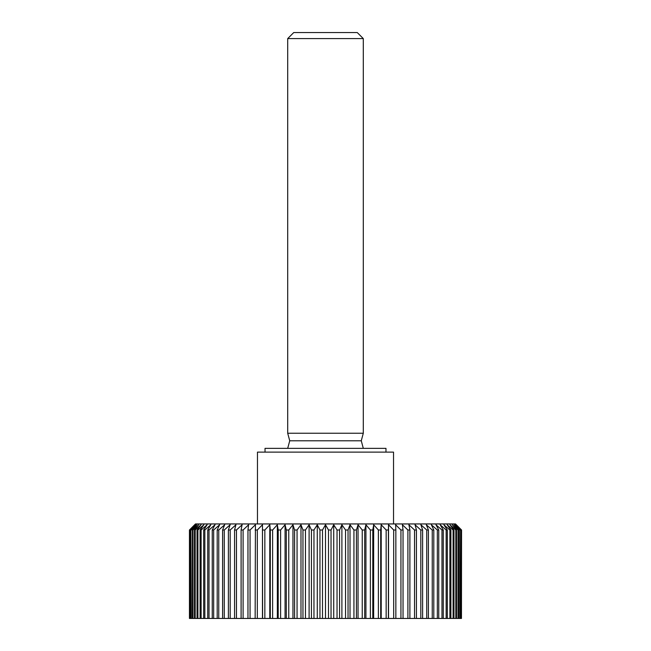 <?xml version="1.0" encoding="UTF-8"?>
<svg xmlns="http://www.w3.org/2000/svg" width="651" height="651" viewBox="0 0 651 651"><rect width="100%" height="100%" fill="white"/><g stroke="black" fill="none" stroke-linecap="round" stroke-linejoin="round"><path stroke-width="0.98" d="M265.022 452.128L265.022 448.352L385.978 448.352L385.978 452.128M257.462 523.949L257.462 452.128L393.538 452.128L393.538 523.949M455.529 523.949L461.551 529.995L461.469 618.45L189.449 618.45L189.449 529.995L195.471 523.949L455.529 523.949M189.531 618.45L189.449 529.995M189.531 529.995L194.918 524.763L189.913 529.995L189.913 618.45M190.149 618.45L189.913 529.995M190.149 529.995L195.691 524.763L190.906 529.995L190.906 618.45M191.296 618.45L190.906 529.995M191.296 529.995L196.976 524.763L192.427 529.995L192.427 618.45M192.981 618.45L192.981 529.995L192.427 529.995M192.981 529.995L198.767 524.763L194.478 529.995L194.478 618.45M195.186 618.45L195.186 529.995L194.478 529.995M195.186 529.995L201.061 524.763L197.041 529.995L197.041 618.45M197.904 618.45L197.904 529.995L197.041 529.995M197.904 529.995L203.844 524.763L200.109 529.995L200.109 618.45M201.118 618.45L201.118 529.995L200.109 529.995M201.118 529.995L207.108 524.763L203.682 529.995L203.682 618.45M204.837 618.45L204.837 529.995L203.682 529.995M204.837 529.995L210.843 524.763L207.726 529.995L207.726 618.45M209.02 618.45L209.02 529.995L207.726 529.995M209.02 529.995L215.025 524.763L212.242 529.995L212.242 618.45M213.666 618.45L213.666 529.995L212.242 529.995M213.666 529.995L219.647 524.763L217.198 529.995L217.198 618.45M218.76 618.45L218.76 529.995L217.198 529.995M218.76 529.995L224.685 524.763L222.593 529.995L222.593 618.45M224.27 618.45L224.27 529.995L222.593 529.995M224.27 529.995L230.12 524.763L228.387 529.995L228.387 618.45M230.177 618.45L230.177 529.995L228.387 529.995M230.177 529.995L235.931 524.763L234.563 529.995L234.563 618.45M236.468 618.45L236.468 529.995L234.563 529.995M236.468 529.995L242.099 524.763L241.098 529.995L241.098 618.45M243.1 618.45L243.1 529.995L241.098 529.995M243.1 529.995L248.592 524.763L247.966 529.995L247.966 618.45M250.065 618.45L250.065 529.995L247.966 529.995M250.065 529.995L255.387 524.763M255.428 523.949L255.143 618.45M257.324 618.45L257.324 529.995L255.143 529.995M257.324 529.995L262.467 524.763L262.467 618.45M262.451 523.949L262.589 618.45M264.851 618.45L264.851 529.995L262.589 529.995M264.851 529.995L269.791 524.763L270.295 529.995L270.295 618.45M272.623 618.45L272.623 529.995L270.295 529.995M272.623 529.995L277.334 524.763L278.213 529.995L278.213 618.45M280.605 618.45L280.605 529.995L278.213 529.995M280.605 529.995L285.065 524.763L286.318 529.995L286.318 618.45M288.759 618.45L288.759 529.995L286.318 529.995M288.759 529.995L292.958 524.763L294.577 529.995L294.577 618.45M297.059 618.45L297.059 529.995L294.577 529.995M297.059 529.995L300.982 524.763L302.959 529.995L302.959 618.45M305.465 618.45L305.465 529.995L302.959 529.995M305.465 529.995L309.103 524.763L311.43 529.995L311.43 618.45M313.961 618.45L313.961 529.995L311.43 529.995M313.961 529.995L317.281 524.763L319.958 529.995L319.958 618.45M322.497 618.45L322.497 529.995L319.958 529.995M322.497 529.995L325.5 524.763L328.503 529.995L328.503 618.45M331.042 618.45L331.042 529.995L328.503 529.995M331.042 529.995L333.719 524.763L337.039 529.995L337.039 618.45M339.57 618.45L339.57 529.995L337.039 529.995M339.57 529.995L341.897 524.763L345.535 529.995L345.535 618.45M348.041 618.45L348.041 529.995L345.535 529.995M348.041 529.995L350.018 524.763L353.941 529.995L353.941 618.45M356.423 618.45L356.423 529.995L353.941 529.995M356.423 529.995L358.042 524.763L362.241 529.995L362.241 618.45M364.682 618.45L364.682 529.995L362.241 529.995M364.682 529.995L365.935 524.763L370.395 529.995L370.395 618.45M372.787 618.45L372.787 529.995L370.395 529.995M372.787 529.995L373.666 524.763L378.377 529.995L378.377 618.45M380.705 618.45L380.705 529.995L378.377 529.995M380.705 529.995L381.209 524.763L386.149 529.995L386.149 618.45M388.411 618.45L388.411 529.995L386.149 529.995M388.411 529.995L388.549 523.949M388.533 618.45L388.533 524.763L393.676 529.995L393.676 618.45M395.857 618.45L395.857 529.995L393.676 529.995M395.857 529.995L395.572 523.949M395.613 524.763L400.935 529.995L400.935 618.45M403.034 618.45L403.034 529.995L400.935 529.995M403.034 529.995L402.408 524.763L407.9 529.995L407.9 618.45M409.902 618.45L409.902 529.995L407.9 529.995M409.902 529.995L408.901 524.763L414.532 529.995L414.532 618.45M416.437 618.45L416.437 529.995L414.532 529.995M416.437 529.995L415.069 524.763L420.823 529.995L420.823 618.45M422.613 618.45L422.613 529.995L420.823 529.995M422.613 529.995L420.88 524.763L426.73 529.995L426.73 618.45M428.407 618.45L428.407 529.995L426.73 529.995M428.407 529.995L426.315 524.763L432.24 529.995L432.24 618.45M433.802 618.45L433.802 529.995L432.24 529.995M433.802 529.995L431.353 524.763L437.334 529.995L437.334 618.45M438.758 618.45L438.758 529.995L437.334 529.995M438.758 529.995L435.975 524.763L441.98 529.995L441.98 618.45M443.274 618.45L443.274 529.995L441.98 529.995M443.274 529.995L440.157 524.763L446.163 529.995L446.163 618.45M447.318 618.45L447.318 529.995L446.163 529.995M447.318 529.995L443.892 524.763L449.882 529.995L449.882 618.45M450.891 618.45L450.891 529.995L449.882 529.995M450.891 529.995L447.156 524.763L453.096 529.995L453.096 618.45M453.959 618.45L453.959 529.995L453.096 529.995M453.959 529.995L449.939 524.763L455.814 529.995L455.814 618.45M456.522 618.45L456.522 529.995L455.814 529.995M456.522 529.995L452.233 524.763L458.019 529.995L458.019 618.45M458.573 618.45L458.573 529.995L458.019 529.995M458.573 529.995L454.024 524.763L459.704 529.995L459.704 618.45M460.094 618.45L459.704 529.995M460.094 529.995L455.309 524.763L460.851 529.995L460.851 618.45M461.087 618.45L460.851 529.995M461.087 529.995L456.082 524.763L461.469 529.995M363.299 433.232L363.299 38.596L287.701 38.596L287.701 433.232L363.299 433.232L361.272 440.792L289.728 440.792L287.701 433.232M287.701 38.596L293.747 32.55L357.253 32.55L363.299 38.596M287.701 448.352L289.728 440.792M361.272 440.792L363.299 448.352M461.551 529.995L461.469 618.45M269.791 524.763L269.791 618.45M277.334 524.763L277.334 618.45M285.065 524.763L285.065 618.45M292.958 524.763L292.958 618.45M300.982 524.763L300.982 618.45M309.103 524.763L309.103 618.45M317.281 524.763L317.281 618.45M325.5 524.763L325.5 618.45M333.719 524.763L333.719 618.45M341.897 524.763L341.897 618.45M350.018 524.763L350.018 618.45M358.042 524.763L358.042 618.45M365.935 524.763L365.935 618.45M373.666 524.763L373.666 618.45M381.209 524.763L381.209 618.45"/></g></svg>
